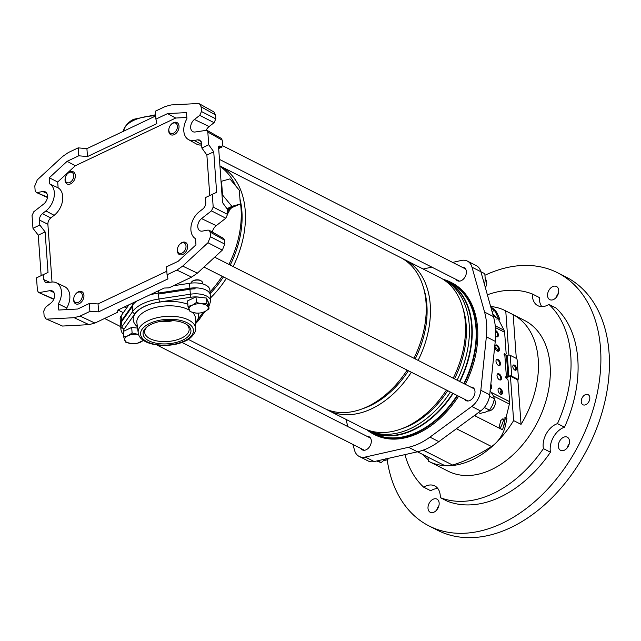 <?xml version="1.0" encoding="UTF-8"?>
<svg xmlns="http://www.w3.org/2000/svg" width="641" height="641" viewBox="0 0 641 641"><rect width="100%" height="100%" fill="white"/><g stroke="black" fill="none" stroke-linecap="round" stroke-linejoin="round"><path stroke-width="0.96" d="M176.908 270.077L182.685 266.103L197.396 273.138L191.619 277.12L176.908 270.077L167.069 274.757L166.5 266.824L178.158 261.288L195.962 244.846L195.521 238.692A16.466 11.218 116.9 0 1 190.914 230.111A16.466 11.218 116.9 0 1 199.335 211.69L202.885 208.926C204.848 207.211 205.817 205.096 205.785 202.58L205.424 197.596L212.283 194.335L213.197 207.067L227.547 214.39L227.162 208.958L222.555 202.62L218.597 147.318L219.855 146.092L222.131 146.909L218.685 148.552M191.619 277.12L169 287.873L164.208 288.041L117.912 310.044L117.559 312.311L94.932 323.064L88.987 324.65L74.116 317.688L80.061 316.093L89.9 311.422L89.331 303.489L77.681 309.026L58.772 310.028L58.331 303.874A16.466 11.218 -63.1 0 0 61.44 291.631A16.466 11.218 -63.1 0 0 56.216 282.729A16.466 11.218 -63.1 0 0 51.016 282.16L45.551 282.657L43.732 279.58L43.372 274.588L36.513 277.849L37.426 290.581L38.524 292.424L53.868 299.002M66.856 309.603L66.744 308.017A16.794 11.442 -63.1 0 0 69.845 295.653A16.794 11.442 -63.1 0 0 64.517 286.575L56.216 282.729M212.339 232.066A7.98 5.432 116.9 0 1 216.233 225.664L225.808 218.204L211.458 210.873L213.197 207.067M182.685 266.103L207.964 242.747L210.448 236.753L210.112 232.05L209.15 230.263L207.956 230.087L202.444 231.097A7.38 5.032 116.9 0 1 199.896 230.736A7.38 5.032 116.9 0 1 197.773 226.858A7.38 5.032 116.9 0 1 201.546 218.597L211.458 210.873M88.987 324.65L62.514 326.053L45.928 318.865L44.109 315.789L43.772 311.085L45.519 307.271L50.807 303.153A7.38 5.032 -63.1 0 0 54.581 294.892A7.38 5.032 -63.1 0 0 52.242 290.902A7.38 5.032 -63.1 0 0 49.91 290.645L39.582 292.536M215.544 114.931L201.138 106.839L199.519 103.866L213.926 111.959L215.544 114.931L215.825 118.873L214.086 122.679L199.736 115.348L201.474 111.542L215.825 118.873M206.266 130.067A7.98 5.432 -63.1 0 1 209.126 126.541L214.086 122.679M206.851 130.259L221.265 138.4L222.235 140.187L207.82 132.046L206.851 130.259L195.337 131.974A7.38 5.032 -63.1 0 1 192.789 131.613A7.38 5.032 -63.1 0 1 190.73 126.045A7.38 5.032 -63.1 0 1 194.447 119.474L199.736 115.348M218.653 148.135L222.619 145.619L222.235 140.187M227.547 214.39L225.808 218.204M209.15 230.263L223.557 238.404L224.526 240.191L210.112 232.05M210.448 236.753L224.807 244.125L224.526 240.191M224.807 244.125L222.323 250.118L207.964 242.747M197.396 273.138L222.323 250.118M45.928 318.865L62.514 326.053M74.116 317.688L47.266 319.106M167.069 274.757L167.974 278.883L98.61 311.846L98.041 303.914L166.82 271.239M89.9 311.422L98.61 311.846M78.747 155.795L87.48 156.556L156.845 123.601L155.915 119.13L167.565 113.593L175.698 118.04L75.317 165.739L67.097 161.332L78.747 155.795L78.178 147.871L68.339 152.542L62.562 156.524L37.282 179.873L34.798 185.874L35.135 190.577L36.233 192.42L47.458 197.132M78.178 147.871L86.912 148.624L155.691 115.949M199.519 103.866L197.989 103.521L171.131 104.94L165.186 106.526L155.346 111.205L155.915 119.13M46.825 193.406L42.803 191.523L37.29 192.532M42.803 191.523A7.38 5.032 116.9 0 1 45.134 191.779A7.38 5.032 116.9 0 1 47.442 197.284A7.38 5.032 116.9 0 1 43.7 204.03L33.789 211.746L32.05 215.56L32.963 228.292L39.822 225.031L39.462 220.047C39.43 217.523 40.399 215.408 42.37 213.693L50.791 217.94C48.82 219.655 47.851 221.77 47.883 224.286L39.462 220.047M67.097 161.332L49.293 177.781L49.734 183.935A16.466 11.218 116.9 0 1 54.189 196.378A16.466 11.218 116.9 0 1 45.912 210.929L42.37 213.693M89.331 303.489L98.041 303.914M39.822 225.031L45.11 231.914L38.252 235.175L41.152 275.646M38.252 235.175L32.963 228.292M219.086 146.028L219.855 146.092L218.637 146.669M212.283 194.335L216.634 192.34L213.733 151.797L208.734 144.77L207.82 132.046M52.025 282.032L47.883 224.286M45.11 231.914L48.019 272.457L43.372 274.588M213.733 151.797L206.875 155.058L209.775 195.529M206.875 155.058L201.875 148.031L201.514 143.047L199.904 140.075L197.925 139.786L194.231 140.459A16.466 11.218 -63.1 0 1 188.55 139.642L196.555 144.073A16.794 11.442 -63.1 0 0 201.659 145.002M201.138 106.839L201.474 111.542M167.565 113.593L186.483 112.6L186.924 118.753A16.466 11.218 -63.1 0 0 188.55 139.642M208.734 144.77L201.875 148.031M66.744 308.017L58.331 303.874M75.317 165.739L57.706 182.004L58.123 187.829A16.794 11.442 116.9 0 1 62.578 200.537A16.794 11.442 116.9 0 1 54.148 215.32L50.791 217.94M58.123 187.829L49.734 183.935M57.706 182.004L49.293 177.781M175.698 118.04L186.827 117.455M87.48 156.556L86.912 148.624M130.564 309.018A35.207 17.051 175.9 0 1 136.725 301.102A35.207 17.051 175.9 0 0 132.286 305.485L121.502 320.756A17.035 8.245 175.9 0 0 120.524 323.873L120.163 318.922A17.035 8.245 175.9 0 1 121.149 315.797L128.905 304.82M366.748 429.702A84.5 57.57 -63.1 0 0 370.017 431.561L373.935 433.548A84.5 57.57 -63.1 0 0 417.451 431.938A84.5 57.57 -63.1 0 0 457.065 395.433M463.836 383.582A84.5 57.57 -63.1 0 0 450.391 282.833L446.481 280.846A84.5 57.57 -63.1 0 0 443.035 279.3M370.017 431.561A84.5 57.57 -63.1 0 0 413.533 429.951A84.5 57.57 -63.1 0 0 453.155 393.446M459.918 381.595A84.5 57.57 -63.1 0 0 446.481 280.846M210.024 291.943A84.5 57.57 -63.1 0 0 222.147 276.263M228.917 264.413A84.5 57.57 -63.1 0 0 240.103 200.978M235.551 185.69A84.5 57.57 -63.1 0 0 219.959 166.323M210.144 293.594A81.551 55.559 -63.1 0 0 223.429 276.912M230.215 265.07A81.551 55.559 -63.1 0 0 239.95 198.918M210.456 297.969A84.5 57.57 -63.1 0 0 226.353 278.394M233.124 266.544A84.5 57.57 -63.1 0 0 219.927 165.923L400.465 257.506A84.5 57.57 -63.1 0 1 413.91 358.255M188.278 339.369L324.009 408.221A84.5 57.57 -63.1 0 0 367.525 406.61A84.5 57.57 -63.1 0 0 407.139 370.105M362.469 408.774A81.551 55.559 -63.1 0 0 370.434 405.601A81.551 55.559 -63.1 0 0 408.421 370.754M415.208 358.912A81.551 55.559 -63.1 0 0 423.629 288.21M326.141 409.222A84.5 57.57 -63.1 0 0 328.216 410.352A84.5 57.57 -63.1 0 0 371.732 408.742A84.5 57.57 -63.1 0 0 411.346 372.237M418.116 360.386A84.5 57.57 -63.1 0 0 404.671 259.637A84.5 57.57 -63.1 0 0 402.54 258.635M328.216 410.352L363.303 428.156A84.5 57.57 -63.1 0 0 406.819 426.545A84.5 57.57 -63.1 0 0 446.44 390.04M453.203 378.19A84.5 57.57 -63.1 0 0 439.766 277.441L404.671 259.637M401.763 428.709A81.551 55.559 -63.1 0 0 409.727 425.536A81.551 55.559 -63.1 0 0 447.714 390.69M454.501 378.847A81.551 55.559 -63.1 0 0 462.922 308.145M452.794 393.262A84.219 57.378 -63.1 0 1 413.333 429.606A84.219 57.378 -63.1 0 1 369.961 431.217L367.638 430.039A84.219 57.378 -63.1 0 0 410.905 428.38A84.219 57.378 -63.1 0 0 450.367 392.028M457.129 380.185A84.219 57.378 -63.1 0 0 443.844 279.829L446.16 281.006A84.219 57.378 -63.1 0 1 459.565 381.411M230.6 208.501L227.531 214.086M240.319 204.014L231.914 206.37L222.523 194.984L221.538 181.251L229.943 178.895L239.333 190.281L240.319 204.014L232.234 207.444A14.198 7.796 -115.4 0 1 231.016 208.309A14.198 7.796 -115.4 0 1 227.988 208.637L227.154 208.87M232.234 207.444L227.988 208.637M173.455 285.75L189.544 283.298A17.035 8.245 -4.1 0 1 209.887 290.004L210.24 294.956A17.035 8.245 175.9 0 0 195 287.857L195.072 288.851A17.035 8.245 175.9 0 0 189.968 289.251L158.535 294.043L158.888 298.994L190.329 294.203L189.968 289.251M170.378 292.232A35.207 17.051 175.9 0 0 149.393 295.084A35.207 17.051 175.9 0 1 158.463 293.049L189.896 288.258A17.035 8.245 -4.1 0 1 210.24 294.956L210.665 300.909A17.035 8.245 -4.1 0 0 190.329 294.203L190.914 297.24L159.473 302.039A32.939 15.945 175.9 0 0 134.995 313.665L124.21 328.937A14.767 7.147 175.9 0 0 123.344 331.397M227.339 211.45L229.382 209.086M227.499 213.709L230.464 208.565M231.914 206.37L227.122 208.645M221.538 181.251L221.041 181.483M222.523 194.984L222.026 195.217M499.908 393.79A48.836 33.276 -63.1 0 0 501.086 390.353M496.254 350.098A45.431 30.952 116.9 0 1 498.458 351.028A48.836 33.276 -63.1 0 0 494.956 346.685M360.923 448.516A7.38 5.032 -63.1 0 0 362.397 449.894A7.38 5.032 -63.1 0 0 366.195 449.758A7.38 5.032 -63.1 0 0 371.107 443.115A7.38 5.032 -63.1 0 0 369.072 436.729A7.38 5.032 -63.1 0 0 367.093 436.361M464.605 399.255A7.38 5.032 -63.1 0 0 466.071 400.633A7.38 5.032 -63.1 0 0 469.869 400.497A7.38 5.032 -63.1 0 0 474.789 393.854A7.38 5.032 -63.1 0 0 472.746 387.468A7.38 5.032 -63.1 0 0 470.766 387.1M456.007 279.396A7.38 5.032 -63.1 0 0 457.482 280.782A7.38 5.032 -63.1 0 0 461.28 280.638A7.38 5.032 -63.1 0 0 466.191 273.995A7.38 5.032 -63.1 0 0 464.156 267.609A7.38 5.032 -63.1 0 0 462.177 267.241M457.49 395.641A85.181 58.035 116.9 0 1 417.491 432.531A85.181 58.035 116.9 0 1 373.623 434.157A85.181 58.035 116.9 0 1 366.692 429.678M458.603 396.21A85.181 58.035 116.9 0 1 418.605 433.1A85.181 58.035 116.9 0 1 374.737 434.718L373.623 434.157M490.637 306.486A84.5 57.57 116.9 0 1 505.26 310.661L524.538 320.444A84.5 57.57 116.9 0 1 547.855 393.526A84.5 57.57 116.9 0 1 491.599 469.549A84.5 57.57 116.9 0 1 448.083 471.159L428.805 461.384A84.5 57.57 116.9 0 1 428.308 461.127L428.02 457.153M505.469 425.376L503.986 424.622L505.477 417.547L506.959 418.301L505.469 425.376A24.839 16.922 116.9 0 1 495.757 443.115A84.5 57.57 116.9 0 1 472.321 459.773A84.5 57.57 116.9 0 1 448.115 465.751A84.5 57.57 116.9 0 1 428.805 461.384M428.204 459.757A84.5 57.57 116.9 0 1 423.316 454.765M496.839 319.154L498.377 318.425L499.86 319.178L498.65 319.755L504.09 330.259A6.586 4.487 116.9 0 1 504.627 332.278L506.158 353.6A1.138 0.625 64.6 0 1 505.901 354.249A1.138 0.625 64.6 0 1 505.485 354.209L504.09 354.144M452.642 262.409L461.28 260.462A17.035 11.61 116.9 0 1 467.353 261.079A17.035 11.61 116.9 0 1 472.008 267.209L484.572 312.087A68.146 46.424 116.9 0 1 486.351 336.821L480.83 390.297A17.035 11.61 116.9 0 1 471.744 406.458L429.951 437.122A68.146 46.424 116.9 0 1 408.565 447.29L365.274 457.049A17.035 11.61 116.9 0 1 359.192 456.424L368.094 460.935A17.035 11.61 -63.1 0 0 374.168 461.56L417.459 451.801L442.434 464.469A24.839 16.922 116.9 0 0 448.115 465.751A24.839 16.922 116.9 0 0 452.554 465.037A181.724 123.809 116.9 0 0 491.511 446.529A24.839 16.922 116.9 0 0 495.757 443.115A84.5 57.57 116.9 0 0 513.617 420.592L510.412 375.874M508.922 355.058L505.757 310.917A84.5 57.57 116.9 0 0 505.26 310.661M499.86 319.178L497.48 313.946A24.839 16.922 -63.1 0 0 491.623 307.576L490.83 307.175M513.617 420.592L521.037 424.35A84.5 57.57 -63.1 0 0 513.169 314.683L505.757 310.917M408.565 447.29L417.459 451.801A68.146 46.424 -63.1 0 0 438.853 441.633L480.646 410.969A17.035 11.61 -63.1 0 0 489.732 394.808L495.245 341.332A68.146 46.424 -63.1 0 0 493.474 316.606L480.902 271.72A17.035 11.61 -63.1 0 0 476.255 265.598L467.353 261.079M423.212 269.044L431.786 267.113M359.192 456.424A17.035 11.61 116.9 0 1 354.545 450.303L352.903 444.445M347.919 426.634L345.868 419.31M442.987 279.276A85.181 58.035 116.9 0 1 450.703 282.224A85.181 58.035 116.9 0 1 464.252 383.791M450.703 282.224L451.817 282.785A85.181 58.035 116.9 0 1 465.358 384.36M503.986 424.622A24.839 16.922 116.9 0 1 502.456 429.774L474.404 415.544M505.477 417.547L503.946 418.277M498.377 318.425L495.998 313.193A24.839 16.922 -63.1 0 0 493.858 309.779L491.182 308.425M521.037 424.35L517.816 379.448M516.309 358.407L513.169 314.683M503.666 419.478A24.991 17.027 116.9 0 1 500.108 428.3L502.456 429.774M500.108 428.3L498.946 427.707M475.061 415.592L474.636 415.376M496.062 317.664A24.991 17.027 -63.1 0 0 492.713 313.898M492.328 312.504L493.858 309.779M588.31 394.76A5.681 3.87 -63.1 0 0 588.101 394.64A5.681 3.87 -63.1 0 0 582.164 397.797A5.681 3.87 -63.1 0 0 582.749 404.655A5.681 3.87 -63.1 0 0 582.957 404.767A5.681 3.87 -63.1 0 0 588.895 401.619A5.681 3.87 -63.1 0 0 588.31 394.76M487.368 294.796A111.871 76.215 116.9 0 1 532.334 293.979A18.172 12.379 -63.1 0 0 537.19 305.308A18.172 12.379 -63.1 0 0 537.863 305.693A18.172 12.379 -63.1 0 0 548.92 304.411L555.971 307.984A111.871 76.215 116.9 0 1 564.513 427.202L557.47 423.637A18.172 12.379 -63.1 0 0 543.416 448.628L550.459 452.201A111.871 76.215 116.9 0 1 447.33 501.206L440.287 497.632A18.172 12.379 -63.1 0 0 434.758 485.91A18.172 12.379 -63.1 0 0 423.693 487.192L430.736 490.766A18.172 12.379 116.9 0 1 437.851 488.546M556.741 286.631A7.38 5.032 -63.1 0 0 556.468 286.479A7.38 5.032 -63.1 0 0 548.752 290.581A7.38 5.032 -63.1 0 0 549.513 299.491A7.38 5.032 -63.1 0 0 549.786 299.643A7.38 5.032 -63.1 0 0 557.51 295.541A7.38 5.032 -63.1 0 0 556.741 286.631M556.356 297.272A7.38 5.032 116.9 0 1 558.431 293.177M567.541 437.33A7.38 5.032 -63.1 0 0 567.269 437.17A7.38 5.032 -63.1 0 0 559.553 441.272A7.38 5.032 -63.1 0 0 560.314 450.182A7.38 5.032 -63.1 0 0 560.595 450.343A7.38 5.032 -63.1 0 0 568.311 446.232A7.38 5.032 -63.1 0 0 567.541 437.33M567.157 447.963A7.38 5.032 116.9 0 1 569.232 443.868M437.194 499.259A7.38 5.032 -63.1 0 0 436.922 499.107A7.38 5.032 -63.1 0 0 429.198 503.209A7.38 5.032 -63.1 0 0 429.967 512.119A7.38 5.032 -63.1 0 0 430.239 512.271A7.38 5.032 -63.1 0 0 437.955 508.169A7.38 5.032 -63.1 0 0 437.194 499.259M436.801 509.899A7.38 5.032 116.9 0 1 438.877 505.805M485.029 275.205A141.973 96.727 116.9 0 1 557.582 272.762A141.973 96.727 116.9 0 1 562.862 275.75A141.973 96.727 116.9 0 1 577.557 447.081A141.973 96.727 116.9 0 1 429.125 525.989A141.973 96.727 116.9 0 1 423.845 523A141.973 96.727 116.9 0 1 387.172 459.661M557.582 272.762L566.107 277.088A141.973 96.727 116.9 0 1 571.387 280.077A141.973 96.727 116.9 0 1 586.082 451.408A141.973 96.727 116.9 0 1 437.651 530.315L429.125 525.989M541.813 306.63A18.172 12.379 116.9 0 1 539.377 297.552L532.334 293.979M548.92 304.411A111.871 76.215 116.9 0 1 557.47 423.637M543.416 448.628A111.871 76.215 116.9 0 1 440.287 497.632M550.459 452.201A18.172 12.379 116.9 0 1 564.513 427.202M423.693 487.192A111.871 76.215 116.9 0 1 404.952 454.621M80.67 300.437A5.681 3.87 -63.1 0 0 81.583 293.129A5.681 3.87 -63.1 0 0 75.774 293.89A5.681 3.87 -63.1 0 0 75.422 294.315A5.681 3.87 -63.1 0 0 73.899 297.6A5.681 3.87 -63.1 0 0 75.654 302.52A5.681 3.87 -63.1 0 0 80.67 300.437M75.774 293.89L76.063 293.57A6.819 4.639 116.9 0 1 81.872 291.671A6.819 4.639 116.9 0 1 81.936 301.422A6.819 4.639 116.9 0 1 75.71 303.826A6.819 4.639 116.9 0 1 73.811 298.017L73.899 297.6M384.263 460.214A6.819 4.639 -63.1 0 0 389.055 458.203M185.137 243.716A5.681 3.87 -63.1 0 0 179.456 244.63A5.681 3.87 -63.1 0 0 177.573 248.339A5.681 3.87 -63.1 0 0 178.318 252.514A5.681 3.87 -63.1 0 0 184.344 251.176A5.681 3.87 -63.1 0 0 185.137 243.716M179.456 244.63L179.736 244.309A6.819 4.639 116.9 0 1 185.545 242.41A6.819 4.639 116.9 0 1 186.555 243.211A6.819 4.639 116.9 0 1 186.146 251.4A6.819 4.639 116.9 0 1 179.384 254.565A6.819 4.639 116.9 0 1 178.374 253.772A6.819 4.639 116.9 0 1 177.485 248.756L177.573 248.339M488.154 410.985A6.819 4.639 -63.1 0 0 492.897 408.758A6.819 4.639 -63.1 0 0 495.148 404.311A6.819 4.639 -63.1 0 0 494.379 399.447M495.148 404.311L495.06 404.735A5.681 3.87 116.9 0 1 493.185 408.437L492.897 408.758M170.506 125.195A5.681 3.87 -63.1 0 0 168.984 128.48A5.681 3.87 -63.1 0 0 170.738 133.4A5.681 3.87 -63.1 0 0 175.754 131.317A5.681 3.87 -63.1 0 0 176.668 124.017A5.681 3.87 -63.1 0 0 170.859 124.779A5.681 3.87 -63.1 0 0 170.506 125.195M170.859 124.779L171.147 124.458A6.819 4.639 116.9 0 1 176.956 122.559A6.819 4.639 116.9 0 1 177.02 132.31A6.819 4.639 116.9 0 1 170.794 134.714A6.819 4.639 116.9 0 1 168.895 128.905L168.984 128.48M485.333 287.529A6.819 4.639 -63.1 0 0 486.559 284.46A6.819 4.639 -63.1 0 0 485.309 279.083M486.559 284.46L486.471 284.884A5.681 3.87 116.9 0 1 485.349 287.593M66.047 181.916A5.681 3.87 -63.1 0 0 72.08 180.578A5.681 3.87 -63.1 0 0 72.866 173.118A5.681 3.87 -63.1 0 0 67.185 174.04A5.681 3.87 -63.1 0 0 65.31 177.741A5.681 3.87 -63.1 0 0 66.047 181.916M67.185 174.04L67.473 173.719A6.819 4.639 116.9 0 1 73.282 171.82A6.819 4.639 116.9 0 1 74.292 172.613A6.819 4.639 116.9 0 1 73.875 180.81A6.819 4.639 116.9 0 1 67.113 183.975A6.819 4.639 116.9 0 1 66.103 183.174A6.819 4.639 116.9 0 1 65.214 178.166L65.31 177.741M376.539 461.023L381.155 462.57L385.938 458.66M381.155 462.57L377.629 460.783M478.474 412.564L480.149 413.413L485.493 412.115L489.58 410.168L492.681 404.783L494.523 398.766L492.913 395L490.036 390.601M489.58 410.168L484.3 407.492M494.523 398.766L489.532 396.234M484.54 284.997L485.301 279.66L484.804 273.691L472.008 267.209M513.153 365.29A2.836 1.562 -115.4 0 1 513.81 365.458A2.836 1.562 -115.4 0 1 515.596 367.75A2.836 1.562 -115.4 0 1 515.516 370.258M514.499 365.13A2.836 1.562 64.6 0 0 513.457 365.05A2.836 1.562 64.6 0 0 512.96 367.469A2.836 1.562 64.6 0 0 514.851 370.089A2.836 1.562 64.6 0 0 515.893 370.178A2.836 1.562 64.6 0 0 516.39 367.75A2.836 1.562 64.6 0 0 514.499 365.13M498.506 388.358A3.405 1.867 -115.4 0 1 499.379 388.558A3.405 1.867 -115.4 0 1 501.55 391.379A3.405 1.867 -115.4 0 1 501.366 394.383M500.068 388.238A3.405 1.867 64.6 0 0 498.818 388.134A3.405 1.867 64.6 0 0 498.225 391.042A3.405 1.867 64.6 0 0 500.493 394.183A3.405 1.867 64.6 0 0 501.743 394.287A3.405 1.867 64.6 0 0 502.336 391.379A3.405 1.867 64.6 0 0 500.068 388.238M497.472 373.983A3.405 1.867 -115.4 0 1 498.353 374.192A3.405 1.867 -115.4 0 1 500.517 377.012A3.405 1.867 -115.4 0 1 500.341 380.017M499.035 373.863A3.405 1.867 64.6 0 0 497.785 373.759A3.405 1.867 64.6 0 0 497.192 376.668A3.405 1.867 64.6 0 0 499.459 379.809A3.405 1.867 64.6 0 0 500.709 379.913A3.405 1.867 64.6 0 0 501.302 377.004A3.405 1.867 64.6 0 0 499.035 373.863M496.446 359.617A3.405 1.867 -115.4 0 1 497.32 359.817A3.405 1.867 -115.4 0 1 499.483 362.638A3.405 1.867 -115.4 0 1 499.307 365.642M498.009 359.489A3.405 1.867 64.6 0 0 496.759 359.385A3.405 1.867 64.6 0 0 496.166 362.293A3.405 1.867 64.6 0 0 498.434 365.434A3.405 1.867 64.6 0 0 499.684 365.538A3.405 1.867 64.6 0 0 500.276 362.638A3.405 1.867 64.6 0 0 498.009 359.489M495.413 345.243A3.405 1.867 -115.4 0 1 496.286 345.443A3.405 1.867 -115.4 0 1 498.458 348.263A3.405 1.867 -115.4 0 1 498.281 351.268M496.975 345.114A3.405 1.867 64.6 0 0 495.725 345.01A3.405 1.867 64.6 0 0 495.132 347.919A3.405 1.867 64.6 0 0 497.4 351.068A3.405 1.867 64.6 0 0 498.65 351.172A3.405 1.867 64.6 0 0 499.243 348.263A3.405 1.867 64.6 0 0 496.975 345.114M495.613 336.14A3.405 1.867 64.6 0 0 496.374 336.693A3.405 1.867 64.6 0 0 497.624 336.797A3.405 1.867 64.6 0 0 498.209 333.889A3.405 1.867 64.6 0 0 495.942 330.748A3.405 1.867 64.6 0 0 495.605 330.604M497.36 318.329L495.509 317.383L492.841 314.346M490.333 388.927A3.405 1.867 64.6 0 0 490.99 388.831A3.405 1.867 64.6 0 0 490.822 384.239M505.725 376.94L506.382 376.636L504.884 355.819A1.138 0.553 175.9 0 0 506.486 355.787L507.976 376.604A1.138 0.553 -4.1 0 1 506.382 376.636A1.138 0.625 -115.4 0 0 505.965 376.596A1.138 0.625 -115.4 0 0 505.765 377.565A1.138 0.625 -115.4 0 0 506.518 378.615L507.263 378.991A1.138 0.625 64.6 0 1 508.073 380.361L509.603 401.675A6.586 4.487 116.9 0 1 509.379 404.054L506.013 417.82M504.884 355.819A1.138 0.625 -115.4 0 1 504.13 354.769A1.138 0.625 -115.4 0 1 504.331 353.8A1.138 0.625 -115.4 0 1 504.747 353.832M495.629 331.293A3.405 1.867 -115.4 0 1 497.512 334.153A3.405 1.867 -115.4 0 1 497.248 336.894M490.677 385.61A3.405 1.867 -115.4 0 1 490.613 388.935M505.901 354.249L505.22 354.569A1.138 0.625 -115.4 0 1 504.804 354.537L504.09 354.177M476.015 414.366L475.742 415.488A1.138 0.785 90.2 0 0 475.734 416.217M502.199 418.918L502.792 419.038L500.789 420.432L499.099 427.331A1.138 0.785 -89.8 0 1 498.778 427.916M502.792 419.038L504.651 419.975M475.037 415.865A1.138 0.785 -89.8 0 1 475.085 415.48L475.213 414.951M510.444 376.275A0.905 0.441 -4.1 0 0 509.603 376.411L508.569 376.9A2.043 0.994 -4.1 0 1 505.725 376.972M507.976 376.604L508.834 376.195A2.043 0.994 -4.1 0 1 511.71 376.139L517.792 379.224A1.138 0.625 64.6 0 0 518.208 379.256L517.527 379.584A1.138 0.625 -115.4 0 1 517.111 379.552L510.877 376.387M506.486 355.787L507.343 355.378A2.043 0.994 -4.1 0 1 510.22 355.322L516.301 358.407A1.138 0.625 64.6 0 1 517.111 359.777L518.465 378.607A1.138 0.625 64.6 0 1 518.208 379.256M151.356 324.266A23.989 11.618 -4.1 0 1 186.491 324.378A23.989 11.618 -4.1 0 1 182.677 340.163A23.989 11.618 -4.1 0 1 151.5 341.933A23.989 11.618 -4.1 0 1 146.621 327.231A23.989 11.618 -4.1 0 1 151.356 324.266M147.334 326.662A22.291 10.793 175.9 0 0 144.674 332.318A22.291 10.793 175.9 0 0 158.006 341.124A22.291 10.793 175.9 0 0 181.459 338.111A22.291 10.793 175.9 0 0 189.143 329.137A22.291 10.793 175.9 0 0 185.706 323.913M121.574 321.742A17.035 8.245 -4.1 0 0 120.596 324.234L120.524 323.248A17.035 8.245 175.9 0 0 120.524 323.873L120.949 329.827A17.035 8.245 -4.1 0 1 121.926 326.702L121.574 321.742L132.358 306.478L132.719 311.43A35.207 17.051 -4.1 0 1 142.823 303.706A35.207 17.051 -4.1 0 1 158.888 298.994L159.473 302.039M161.909 321.125A23.989 11.618 175.9 0 0 170.49 320.508M173.174 320.628A22.291 10.793 -4.1 0 1 159.264 321.63M191.899 281.663L192.436 281.207A5 2.42 -4.1 0 1 198.317 279.869A5 2.42 -4.1 0 1 200.737 280.614L201.338 280.982A5.681 2.748 175.9 0 0 198.582 280.133A5.681 2.748 175.9 0 0 191.899 281.663A5.681 2.748 175.9 0 0 191.058 283.106M202.492 283.875L202.388 282.433A5.681 2.748 175.9 0 0 201.338 280.982M196.026 313.072L190.089 311.662L187.997 306.462L187.597 300.869L196.01 296.871L196.41 302.464L201.723 303.818L206.923 303.666L206.522 298.073L196.01 296.871M206.923 303.666L209.014 308.858L208.613 303.265L206.522 298.073M209.014 308.858L204.864 311.614L201.739 312.656M187.997 306.462L192.26 305.212L196.41 302.464M195.401 313.008A9.655 4.671 175.9 0 0 196.13 313.08A9.655 4.671 175.9 0 0 201.627 312.688A9.655 4.671 175.9 0 0 204.864 311.614A9.655 4.671 -4.1 0 0 208.021 307.015A9.655 4.671 -4.1 0 0 201.723 303.818A9.655 4.671 -4.1 0 0 192.26 305.212A9.655 4.671 -4.1 0 0 189.095 309.811A9.655 4.671 -4.1 0 0 195.401 313.008M131.726 343.624L125.78 342.214L123.689 337.014L123.288 331.429L131.701 327.431L132.102 333.016L138.6 334.466M143.472 340.387L137.43 343.215M137.583 328.096L131.701 327.431M123.689 337.014L127.952 335.772L132.102 333.016M138.632 334.554A9.655 4.671 -4.1 0 0 137.414 334.37A9.655 4.671 -4.1 0 0 127.952 335.772A9.655 4.671 -4.1 0 0 124.787 340.371A9.655 4.671 -4.1 0 0 131.093 343.568A9.655 4.671 175.9 0 0 131.822 343.632A9.655 4.671 175.9 0 0 137.318 343.239A9.655 4.671 175.9 0 0 140.555 342.166A9.655 4.671 -4.1 0 0 143.207 340.203M216.233 225.664L201.546 218.597M80.061 316.093L94.932 323.064M43.732 279.58L49.902 282.369M53.924 292.528L49.91 290.645M209.126 126.541L194.447 119.474M54.148 215.32L45.912 210.929M201.619 144.505L194.231 140.459M201.21 141.637L197.925 139.786M132.286 305.485L132.134 303.281M158.463 293.049L158.303 290.846M189.896 288.258L189.544 283.298M121.502 320.756L121.149 315.797M493.474 316.606L484.572 312.087M495.245 341.332L486.351 336.821M489.732 394.808L480.83 390.297M480.646 410.969L471.744 406.458M438.853 441.633L429.951 437.122M374.168 461.56L365.274 457.049M491.511 446.529L456.432 428.733M452.554 465.037L423.164 450.134M497.48 313.946L495.998 313.193M495.237 325.764L504.09 330.259M504.627 332.278L495.421 327.607M491.302 392.388L509.603 401.675M509.379 404.054L493.41 395.954M504.804 354.537L505.485 354.209M517.111 379.552L517.792 379.224M475.085 415.48L475.742 415.488M510.22 355.322L511.71 376.139M507.343 355.378L508.834 376.195M195.545 322.679A32.939 15.945 175.9 0 0 196.907 321.021A2.276 1.851 35.2 0 0 198.622 320.356L204.767 311.654M138.208 332.799C139.53 345.707 168.855 349.161 185.161 341.068C190.105 339.642 196.939 331.573 195.617 328.681A28.789 13.942 -4.1 0 0 178.759 316.966A28.789 13.942 -4.1 0 0 148.087 320.804A28.789 13.942 -4.1 0 0 138.208 332.799L136.87 322.679A29.406 14.238 -4.1 0 1 146.957 310.428A29.406 14.238 -4.1 0 1 189.207 310.076M192.508 312.447A29.406 14.238 -4.1 0 1 195.497 318.473L195.617 328.681M137.398 326.702A32.803 15.881 -4.1 0 1 144.537 306.486A32.803 15.881 -4.1 0 1 187.837 304.315M198.293 313.112A32.803 15.881 -4.1 0 1 195.545 322.535M184.328 340.996A26.521 12.844 -4.1 0 1 146.997 341.725A26.521 12.844 -4.1 0 1 149.698 323.433A26.521 12.844 -4.1 0 1 187.036 322.703A26.521 12.844 -4.1 0 1 184.328 340.996M124.21 328.937A2.276 1.851 -144.8 0 1 121.926 326.702L132.719 311.43A2.276 1.851 35.2 0 0 134.995 313.665M196.907 321.021L203.061 312.319M208.549 303.105A14.767 7.147 175.9 0 0 207.652 300.885M200.833 297.424A14.767 7.147 175.9 0 0 196.346 296.911M195.946 296.903A14.767 7.147 175.9 0 0 190.914 297.24M208.806 305.933L209.407 305.084A2.276 1.851 -144.8 0 1 208.782 305.597M155.683 115.845A28.789 13.942 175.9 0 0 133.721 120.364A28.789 13.942 175.9 0 0 123.793 131.109M47.41 197.484L36.233 192.42M53.732 299.315L38.524 292.424M126.597 308.081L124.394 306.959M231.016 208.309L227.243 210.104M118 309.996L123.336 312.704M181.916 342.422L370.538 438.107M104.587 318.473L120.724 326.662M156.837 344.978L364.376 450.262M214.671 257.185L474.22 388.847M203.99 267.049L468.05 401.002M219.462 159.401L459.461 281.151M222.627 145.723L465.622 268.996M195.561 323.697L198.622 320.356M120.949 329.827L122.03 332.831L123.505 334.45M209.407 305.084L210.665 300.909M191.403 288.057L191.475 289.051M126.758 313.802L126.798 314.354M123.777 131.557C122.455 128.665 129.29 120.588 134.233 119.17L155.603 114.787"/></g></svg>
